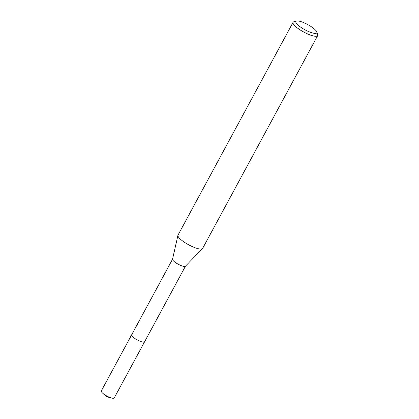 <?xml version="1.0" encoding="UTF-8"?>
<svg xmlns="http://www.w3.org/2000/svg" width="419" height="419" viewBox="0 0 419 419"><rect width="100%" height="100%" fill="white"/><g stroke="black" fill="none" stroke-linecap="round" stroke-linejoin="round"><path stroke-width="0.63" d="M144.613 341.731A7.353 1.828 -151.6 0 1 144.581 341.804A7.343 1.828 -151.6 0 1 143.534 342.145A7.343 1.828 -151.6 0 1 135.808 339.076A7.343 1.828 -151.6 0 1 131.655 334.807A7.353 1.828 -151.6 0 1 131.692 334.744M144.602 341.752A7.348 1.828 -151.6 0 1 143.534 342.15A7.348 1.828 -151.6 0 1 135.709 339.023A7.348 1.828 -151.6 0 1 131.681 334.765M185.507 266.102A7.343 1.828 -151.6 0 1 185.428 266.206A7.343 1.828 -151.6 0 1 184.46 266.453A7.343 1.828 -151.6 0 1 176.949 263.514A7.343 1.828 -151.6 0 1 172.539 259.235L177.934 235.321A13.989 3.478 -151.6 0 1 178.017 235.096L293.07 22.307A13.989 3.478 -151.6 0 1 293.908 21.746L296.594 21.039A11.894 2.959 -151.6 0 1 297.579 20.95A11.894 2.959 -151.6 0 1 308.777 25.145A11.894 2.959 -151.6 0 1 316.816 31.975A11.894 2.959 -151.6 0 1 315.109 33.4A11.894 2.959 -151.6 0 1 301.355 27.628A11.894 2.959 -151.6 0 1 296.594 21.039M316.816 31.975L317.696 34.609A13.989 3.478 -151.6 0 1 317.686 35.615L202.634 248.404A13.989 3.478 -151.6 0 1 202.487 248.598A13.989 3.478 -151.6 0 1 200.638 249.069A13.989 3.478 -151.6 0 1 186.329 243.47A13.989 3.478 -151.6 0 1 177.934 235.321M317.686 35.615A13.989 3.478 -151.6 0 1 315.69 36.285A13.989 3.478 -151.6 0 1 300.978 30.435A13.989 3.478 -151.6 0 1 293.07 22.307M131.65 334.807A7.353 1.828 -151.6 0 0 134.478 338.206A7.353 1.828 -151.6 0 0 144.581 341.804L114.225 397.935A7.343 1.828 -151.6 0 1 111.732 398.05A7.343 1.828 -151.6 0 1 104.132 394.342A7.343 1.828 -151.6 0 1 102.571 393.095A7.343 1.828 -151.6 0 1 101.304 390.948L172.555 259.172M144.581 341.794L185.476 266.159M185.428 266.206L202.487 248.598M111.732 398.05L106.531 396.72L102.571 393.095"/></g></svg>
